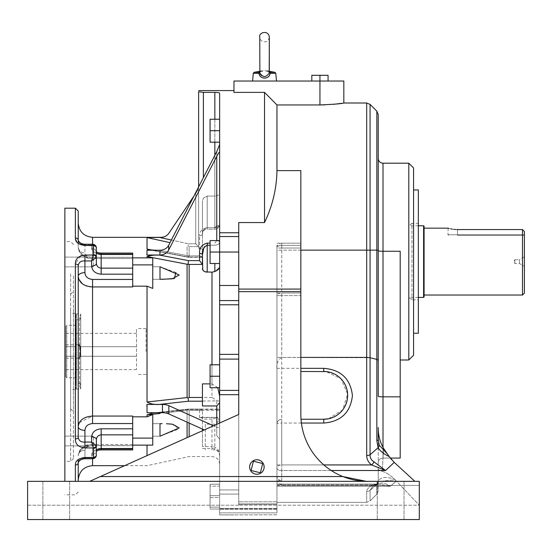 <?xml version="1.0" encoding="UTF-8"?>
<svg xmlns="http://www.w3.org/2000/svg" width="552" height="552" viewBox="0 0 552 552"><rect width="100%" height="100%" fill="white"/><g stroke="black" fill="none" stroke-linecap="round" stroke-linejoin="round"><path stroke-width="0.41" stroke-dasharray="2.76 2.07" d="M70.594 310.962L70.594 408.818L70.594 310.962M70.594 324.472L70.594 389.712L70.594 324.472M256.894 474.078A7.072 7.072 0 0 0 263.021 463.473A7.072 7.072 0 0 0 250.767 463.473A7.072 7.072 0 0 0 256.894 474.078M264.532 92.384L233.965 92.384L233.965 81.034L328.067 81.034L311.832 81.034L319.946 80.965L319.946 104.956L276.952 104.956L264.532 92.384L264.532 222.553C272.522 205.896 276.662 188.591 276.952 170.623L276.952 104.956M418.354 225.257L418.354 299.812L418.354 225.257M418.354 261.6L418.354 215.025L418.354 261.6M300.84 291.663L300.84 289.082L238.74 289.082L238.74 291.663L300.84 291.663L300.84 414.462L300.84 245.378L276.952 245.378L276.952 295.589A4.775 2.581 0 0 1 281.734 293.008L281.734 243.184A4.775 4.775 0 0 0 276.952 247.958A4.775 2.581 0 0 1 281.734 245.378L300.84 245.378L300.84 243.184L300.84 295.589L276.952 295.589L276.952 476.562L276.952 247.958L276.952 476.562L277.497 478.77L281.734 481.337L367.715 481.337L276.952 481.337L276.952 476.562A4.775 4.775 0 0 0 281.734 481.337L281.734 295.589L300.84 295.589L300.84 414.462A66.875 66.875 0 0 0 342.895 476.562A66.875 66.875 0 0 1 300.84 414.462A66.875 66.875 0 0 0 342.895 476.562C351.051 479.764 359.324 481.358 367.715 481.337L89.7 481.337L367.715 481.337C359.324 481.358 351.051 479.764 342.895 476.562L100.347 476.562L89.7 481.337L238.74 481.337L238.74 505.225L238.74 494.088L238.74 505.225L27.6 505.225L27.6 519.549L27.6 481.337L238.74 481.337L89.7 481.337L100.347 476.562L89.7 481.337M300.84 357.399L281.734 357.399C277.911 359.794 276.317 363.437 276.952 368.336L276.952 368.37M276.952 245.378L276.952 248.027L300.84 248.027L300.84 170.623L300.84 248.027L300.84 243.184L300.84 248.027L281.734 248.027L281.734 357.399M366.694 103.003L366.694 250.132L276.952 250.132L276.952 248.027M300.84 250.132L276.952 250.132L276.952 470.504L385.558 470.504L394.225 462.383L391.603 459.65M276.952 485.436L419.306 485.436L419.306 519.549L419.306 481.337L276.952 481.337L276.952 485.436L276.952 470.504M376.83 111.159L376.83 250.132L366.694 250.132L366.694 455.503C366.749 459.305 368.384 462.445 371.613 464.922L385.558 470.504L374.049 461.9C371.296 460.251 369.971 457.87 370.075 454.765L370.075 357.737L376.83 359.4L378.223 360.256L378.223 114.54M301.012 419.237L323.769 419.237C338.341 417.802 346.304 409.798 347.656 395.225C346.228 380.804 338.266 372.883 323.769 371.468L300.84 371.468M370.075 104.404L370.075 357.737L276.952 357.399M56.263 519.549L42.883 519.549L56.263 519.549M390.643 519.549L404.023 519.549L390.643 519.549M419.306 519.549L27.6 519.549L27.6 481.337L27.6 505.225L238.74 505.225L238.74 481.337L27.6 481.337L419.306 481.337L419.306 505.225L238.74 505.225L419.306 505.225L419.306 519.549L27.6 519.549L419.306 519.549M238.74 232.765L238.74 300.585L238.74 222.553L238.74 232.765L219.634 232.765L219.634 93.178L219.634 224.381C219.379 226.382 217.785 227.486 214.852 227.7C217.785 227.493 219.379 226.389 219.634 224.381L219.634 192.814C219.544 194.635 217.95 195.725 214.852 196.07C217.95 195.725 219.544 194.635 219.634 192.814L219.634 93.178M276.952 503.976L276.952 484.09L276.952 504.211L276.952 501.809L276.952 503.976L238.74 503.976L276.952 503.976M219.634 394.68L238.74 394.68L238.74 494.088L219.634 494.088L219.634 512.863L276.952 512.863L276.952 504.211L238.74 504.211L276.952 504.211L276.952 512.863L219.634 512.863L219.634 240.582L219.634 263.511L219.634 240.582L219.634 263.511L219.634 252.043L210.077 252.043L210.077 263.511L219.634 263.511L210.077 263.511L210.077 252.043L210.077 263.511L219.634 263.511M372.6 484.932C368.881 486.981 366.914 489.189 366.694 491.563C366.901 489.203 368.874 486.995 372.6 484.932L378.9 484.09L372.6 484.932A4.775 2.705 -118.2 0 0 374.863 485.201L374.863 485.201A4.775 2.705 -118.2 0 0 375.339 484.808C380.224 482.124 385.213 482.607 390.305 486.257C385.213 482.607 380.224 482.124 375.339 484.808L372.248 486.912L375.339 484.808A4.775 2.705 61.8 0 1 374.863 485.201L372.248 486.905L370.075 490.314L376.899 484.518L376.83 485.443L376.899 484.518L370.075 490.314L372.248 486.905L374.863 485.201A4.775 2.705 61.8 0 1 372.6 484.932L276.952 484.932L372.6 484.932M366.694 502.354L276.952 502.354L366.694 502.354L370.075 500.954L376.83 494.199L378.223 490.825L378.223 482.393L378.223 490.825L376.83 494.199L376.83 485.443A4.775 4.312 180 0 0 378.223 482.393L378.223 469.6L378.286 481.703C380.045 477.025 385.468 476.203 394.556 479.239C390.105 474.975 385.993 472.333 382.212 471.304L383.633 448.486L382.212 471.304C385.965 472.312 390.078 474.955 394.556 479.239L395.17 479.812L394.556 479.239C385.468 476.203 380.045 477.025 378.286 481.703L378.244 482.213A4.775 4.071 -171.4 0 0 378.286 481.703A4.775 4.071 8.6 0 1 378.244 482.213L376.899 484.518L378.707 481.468L395.17 479.812L419.306 505.225L395.17 479.812L378.707 481.468L372.248 486.912L378.707 481.468L378.223 482.393A4.775 4.312 0 0 1 376.83 485.443L376.83 494.199L370.075 500.954L370.075 490.314L370.075 500.954L366.694 502.354L366.694 491.563A4.775 4.25 180 0 0 370.075 490.314A4.775 4.25 -0 0 1 366.694 491.563L366.694 502.354M378.223 250.132L376.83 250.132L376.83 440.772L378.099 447.7C380.245 451.17 383.957 454.137 389.236 456.601L390.319 458.07L383.005 458.07L383.005 396.84A4.775 0.504 180 0 1 378.223 396.336L378.223 360.256M378.223 250.753L378.223 158.417L378.223 250.753A4.775 0.504 180 0 0 383.005 251.257L383.005 163.192M378.223 469.6L378.223 427.483L378.223 439.371L379.245 445.181L387.29 453.889L383.633 448.486C379.928 441.979 378.127 434.983 378.223 427.483L378.223 469.6L382.212 471.304L378.223 469.6M379.245 445.181A4.775 3.443 152.5 0 1 378.099 447.7L370.075 454.765A4.775 2.525 180 0 1 366.694 455.503M219.634 423.032L219.634 494.088L238.74 494.088L238.74 414.462L100.347 476.562L238.74 476.562L238.74 481.337L238.74 291.663M238.74 354.356L238.74 300.585L238.74 354.356L219.634 354.356M238.74 289.082L238.74 222.553L264.532 222.553M56.263 481.337L42.883 481.337L56.263 481.337M390.643 481.337L404.023 481.337L390.643 481.337M324.693 104.88L333.242 104.349M342.033 103.286L343.834 103.003M100.347 476.562L238.74 476.562L238.74 414.462L100.347 476.562L238.74 414.462M408.797 163.192L408.797 360.001M400.2 396.84L400.2 251.257L400.2 360.001L400.2 251.257L383.005 251.257L383.005 396.84L400.2 396.84L400.2 458.07L383.005 458.07A4.775 4.775 0 0 0 378.223 462.852A4.775 4.775 0 0 1 383.005 458.07L383.005 447.424M276.952 514.774L219.634 514.919L276.952 514.774M413.572 355.226L413.572 167.974M413.572 261.6L413.572 189.943L413.572 261.6M418.354 189.943L418.354 333.249M301.392 423.039L281.734 423.039L281.734 464.922A4.775 2.981 180 0 0 276.952 467.903A4.775 2.608 180 0 0 281.734 470.504L281.734 485.436L419.306 485.436L419.306 481.337L281.734 481.337M281.734 485.436L276.952 480.875L277.497 478.77M394.225 462.383L414.849 481.337M300.84 289.082L300.84 170.623L276.952 170.623M389.236 456.601L387.29 453.889M367.439 481.337L366.197 481.323M264.532 81.034L276.476 81.034L264.532 81.034M343.834 81.034L319.946 81.034M323.769 419.237A23.888 23.888 0 0 0 347.656 395.349A23.888 23.888 0 0 0 323.769 371.468M328.461 418.775L342.661 409.963L347.615 393.962L341.019 378.838L326.149 371.586M276.952 424.012A4.775 4.775 0 0 1 281.734 419.237L281.734 423.039A4.775 0.973 180 0 0 276.952 424.012A4.775 4.775 0 0 1 281.734 419.237M390.305 486.257L378.9 484.09L390.305 486.257L396.446 481.075L390.305 486.257L276.952 486.257L390.305 486.257M376.899 484.518A4.775 4.071 -171.4 0 0 378.244 482.213A4.775 4.071 8.6 0 1 376.899 484.518M276.952 464.922L371.613 464.922A4.775 2.035 126.2 0 0 374.049 461.9M376.83 440.772A4.775 1.987 180 0 0 378.223 439.371M210.077 486.112L210.077 509.041L210.077 486.112L219.634 486.112L219.634 497.58L219.634 486.112L210.077 486.112M210.077 497.58L219.634 497.58L219.634 509.041L219.634 497.58L210.077 497.58M210.077 509.041L219.634 509.041L210.077 509.041M210.077 484.201L210.077 507.129L210.077 484.201L219.634 484.201L219.634 507.129L219.634 484.201L210.077 484.201L210.077 495.668L219.634 495.668L219.634 507.129L219.634 495.668L210.077 495.668L210.077 507.129L219.634 507.129L210.077 507.129L210.077 484.201L219.634 484.201L210.077 484.201M210.077 495.668L219.634 495.668L210.077 495.668M210.077 507.129L219.634 507.129L210.077 507.129M219.634 119.246L210.077 119.246L219.634 119.246L210.077 119.246L210.077 142.174L219.634 142.174L219.634 119.246L219.634 142.174L219.634 119.246L219.634 142.174L210.077 142.174L210.077 130.714L219.634 130.714L210.077 130.714L210.077 142.174L219.634 142.174M210.077 130.714L219.634 130.714M219.634 240.582L210.077 240.582L210.077 252.043L210.077 240.582L219.634 240.582L210.077 240.582L210.077 252.043L219.634 252.043L210.077 252.043M219.634 364.782L210.077 364.782L210.077 387.711L210.077 364.782L219.634 364.782L219.634 387.711L219.634 364.782L210.077 364.782L210.077 376.243L219.634 376.243L219.634 387.711L219.634 376.243L210.077 376.243L210.077 387.711L219.634 387.711M210.077 376.243L219.634 376.243M188.115 264.077L187.087 264.242L187.087 397.578L188.115 397.992L189.15 397.468L189.15 264.429L188.115 264.077L188.418 260.627L159.604 255.1C154.905 254.838 150.71 255.328 147.025 256.563L147.025 257.867L132.694 257.867L132.694 261.31L132.694 257.867L152.752 257.867L147.025 257.867L152.752 257.867L152.752 288.406L152.752 257.867L152.752 288.406L147.025 286.164L132.694 286.164L132.694 286.93L132.694 268.148L101.168 268.148C98.284 267.844 96.69 266.271 96.386 263.414L96.386 252.443C96.69 253.665 98.284 254.341 101.168 254.472L132.694 254.472L132.694 253.071L132.694 257.867L132.694 257.335L132.694 257.867L132.694 257.335L92.563 257.335C83.787 256.659 79.012 253.306 78.232 247.275L78.232 222.994L78.232 247.275L78.232 243.391L84.925 245.488L93.523 245.812A2.864 2.111 180 0 1 96.386 247.931L96.386 263.414L96.248 247.027A2.864 2.063 -19.8 0 0 96.158 246.634L96.158 246.634A2.864 2.063 -19.8 0 0 93.467 245.488L92.674 244.246L91.611 245.047C93.971 244.653 95.517 245.316 96.248 247.027C95.517 245.316 93.971 244.653 91.611 245.047L92.674 244.246L84.925 244.246L84.925 245.488M132.694 445.126L132.694 445.657L132.694 445.126L152.752 445.126L132.694 445.126L132.694 449.921L132.694 445.126L132.694 445.657L132.694 445.126L152.752 445.126L152.752 414.587L152.752 445.126L152.752 414.587L147.025 416.829L132.694 416.829L132.694 416.056L92.563 416.056L92.563 286.93L132.694 286.93L132.694 268.148M132.694 254.472L132.694 286.164M147.025 257.867L132.694 257.867L132.694 257.335L92.563 257.335L92.563 237.325M132.694 257.867L132.694 253.071L101.168 253.071L101.168 274.171L132.694 274.171M132.694 416.829L132.694 441.683L132.694 416.988L132.694 428.821L101.168 428.821C95.406 429.332 92.218 432.037 91.611 436.922A4.775 2.65 180 0 1 96.386 439.571L96.386 450.549L96.386 439.571C96.69 436.722 98.284 435.148 101.168 434.845L132.694 434.845L132.694 448.521L101.168 448.521C98.284 448.652 96.69 449.328 96.386 450.549L96.386 455.062L96.386 450.549A4.775 3.974 180 0 1 91.611 454.524A4.775 3.974 180 0 0 96.386 450.549L96.193 451.301C98.021 450.266 99.684 449.804 101.168 449.921L101.168 449.114L132.694 449.114L101.168 449.114C95.406 449.459 92.218 451.26 91.611 454.524C92.218 451.26 95.406 449.459 101.168 449.114L101.168 428.821M101.168 449.921L132.694 449.921L132.694 448.521M64.86 208.187L64.86 481.337M78.232 211.057L78.232 240.244C78.701 243.011 80.93 244.612 84.925 245.047C80.944 244.605 78.715 243.004 78.232 240.244A2.864 2.27 0 0 0 75.369 237.974L75.479 239.113M76.756 241.921L77.708 242.949M96.248 257.377L96.386 256.639A2.864 1.939 0 0 0 93.523 254.707L93.467 255.065A2.864 1.877 -161.9 0 1 96.248 257.377L91.611 260.93L91.611 266.064C92.218 270.956 95.406 273.661 101.168 274.171M78.232 266.857L78.232 265.781C78.701 262.297 80.93 260.682 84.925 260.93L91.611 260.93L93.467 255.065L82.414 255.334M80.495 255.969L75.369 264.035A2.864 1.753 180 0 1 78.232 265.781M91.611 436.922L91.611 442.062L84.925 442.062C80.944 442.311 78.715 440.689 78.232 437.212L78.232 436.135L78.232 437.212A2.864 1.753 0 0 1 75.369 438.957C75.307 444.208 78.487 447.196 84.925 447.927L93.467 447.927L93.523 448.286A2.864 1.939 180 0 0 96.386 446.354L96.386 444.484M78.232 479.992L78.232 462.748A2.864 2.27 180 0 1 75.369 465.019C75.307 460.803 78.487 458.298 84.925 457.504L93.467 457.504L92.674 458.746C94.178 458.712 95.344 457.912 96.158 456.359L96.386 455.062A2.864 2.111 0 0 1 93.523 457.18L93.467 457.504A2.864 2.063 -160.2 0 0 96.158 456.359L96.158 456.359A2.864 2.063 -160.2 0 0 96.248 455.966C95.517 457.677 93.971 458.339 91.611 457.946C93.971 458.339 95.517 457.677 96.248 455.966L96.248 445.616A2.864 1.877 -18.1 0 1 93.467 447.927L91.611 442.062L96.248 445.616M84.925 244.246L84.925 252.837A6.686 5.561 180 0 1 78.232 247.275A6.686 5.561 180 0 0 84.925 252.837C85.256 255.528 87.802 257.039 92.563 257.384C87.816 257.046 85.263 255.528 84.925 252.837L84.925 245.047L91.611 245.047L91.611 248.469C92.218 251.733 95.406 253.534 101.168 253.872L132.694 253.872L101.168 253.872C95.406 253.534 92.218 251.733 91.611 248.469A4.775 3.974 0 0 1 96.386 252.443A4.775 3.974 0 0 0 91.611 248.469L91.611 245.047L84.925 245.047L84.925 244.246C81.392 244.025 79.164 242.694 78.232 240.244L78.232 247.275C79.026 253.313 83.8 256.666 92.563 257.335L92.563 244.246M78.232 437.212L78.232 426.661A6.686 3.712 0 0 0 84.925 430.374C85.256 426.344 87.802 424.067 92.563 423.55L132.694 423.55M78.232 481.337L78.232 459.602M132.694 434.845L132.694 428.821M73.457 308.934L73.457 411.682L73.457 308.934M73.457 275.834L73.457 458.498L73.457 275.834M64.86 273.806L64.86 461.362L64.86 273.806M64.86 258.536L64.86 266.857L64.86 258.536M64.86 346.766L64.86 358.186L64.86 346.766M64.86 437.563L64.86 445.878L64.86 437.563M78.232 389.036L78.232 313.957M132.694 279.443L92.563 279.443C87.816 278.933 85.263 276.655 84.925 272.619A6.686 3.712 180 0 0 78.232 276.331M92.563 445.609C87.816 445.947 85.263 447.458 84.925 450.156C85.256 447.465 87.802 445.947 92.563 445.609L132.694 445.609L92.563 445.609L92.563 444.484L92.563 445.609M101.168 253.071L101.168 253.872L101.168 253.071C99.684 253.189 98.021 252.726 96.193 251.684L96.158 246.634C95.344 245.081 94.178 244.281 92.674 244.246M92.563 465.667L92.563 445.657L132.694 445.657L92.563 445.657L92.563 444.484C85.339 443.891 80.564 447.631 78.232 455.717C79.026 449.68 83.8 446.326 92.563 445.657C83.787 446.333 79.012 449.687 78.232 455.717A6.686 5.561 0 0 1 84.925 450.156A6.686 5.561 0 0 0 78.232 455.717C79.467 445.761 86.388 445.423 92.563 444.484L92.563 458.746M92.563 423.55L92.563 416.056L79.274 422.673M78.826 423.632L78.501 424.619M78.412 424.992L78.232 426.661M78.405 277.953L78.839 279.402M82.379 283.811L84.573 285.149M87.03 286.115L89.7 286.723M78.232 345.041L79.819 346.766L80.695 354.122L78.232 357.951M84.925 457.946C80.944 458.388 78.715 459.988 78.232 462.748C78.701 459.982 80.93 458.381 84.925 457.946L91.611 457.946L92.674 458.746L91.611 457.946L91.611 454.524L91.611 457.946L84.925 457.946L84.925 450.156L84.925 457.946M96.386 263.414A4.775 2.65 0 0 1 91.611 266.064M198.617 248.158L202.432 249.131L202.432 201.142L203.391 198.113L202.432 201.142L202.432 249.131L198.617 248.158L198.617 186.942L198.617 248.158L198.617 189.081L195.746 193.338L198.617 189.081L198.617 248.158M159.604 255.1L147.025 255.01L159.921 255.01A9.556 8.273 0 0 0 168.65 250.097L168.65 245.323L216.763 151.565L216.763 225.816A2.864 1.435 180 0 0 219.634 224.381C219.427 227.182 217.833 228.776 214.852 229.17L214.852 227.734L207.214 227.734C202.246 228.5 199.7 231.122 199.569 235.621C199.707 231.122 202.253 228.493 207.214 227.734L214.852 227.734L216.763 225.816L214.852 227.734L214.852 229.17L214.852 196.07L207.214 196.07L203.391 198.113L207.214 196.07L214.852 196.07L214.852 92.384L203.391 92.384L198.617 91.735M219.634 266.747L219.634 242.169A2.864 1.435 0 0 0 216.763 240.741L214.852 243.108L216.763 240.741A2.864 1.435 0 0 1 219.634 242.169C219.427 243.984 217.84 244.991 214.852 245.212C217.84 244.991 219.434 243.977 219.634 242.169L219.634 426.082C219.448 427.496 218.495 427.897 216.763 427.276C218.495 427.897 219.448 427.496 219.634 426.082L219.613 267.078M217.792 387.711L211.989 383.881L210.077 383.881M202.432 429.083L202.432 410.522L202.432 446.547L211.989 446.547L211.989 448.521L211.989 419.12L217.647 417.346L219.634 422.563L219.634 453.337C219.42 451.336 217.826 450.19 214.852 449.901L213.272 449.921M156.934 412.717L188.418 409.474L199.569 409.474L199.569 417.664L201.004 417.277L217.647 417.346L216.763 417.664L216.763 435.549L219.634 439.323L219.634 422.563M211.989 449.921L211.989 446.547C216.722 447.141 219.275 449.839 219.634 454.648M215.86 271.018L211.989 272.17L207.214 272.17L207.214 245.212L214.852 245.212L210.077 245.212M211.989 272.17L211.989 397.468L217.309 400.883L219.634 401.118M219.586 267.272L219.454 267.734M188.115 409.922L187.087 410.467L188.115 409.922L189.15 410.357L188.115 409.922L188.418 409.474L188.115 409.922M188.115 257.184L187.087 256.797L189.15 256.99L188.142 257.28L188.418 255.845L188.115 257.184M193.993 195.946L195.746 193.338L195.746 243.811L195.746 193.338L168.974 233.11A9.556 9.556 0 0 1 161.046 237.325L147.025 237.574L170.016 242.659M202.432 383.881L202.432 405.955M201.004 417.277L202.432 418.713M202.432 410.522L189.15 410.357L189.15 423.094M199.569 409.474L201.004 409.094L202.425 410.357M216.763 409.474L218.199 409.094L219.627 410.357L219.634 439.323L216.763 435.549L216.763 409.474L188.418 409.474L159.604 412.668L146.915 412.668L159.604 412.668L152.932 413.006L188.26 409.094L201.004 409.094M187.087 422.163L187.087 410.467L165.138 412.91L187.087 410.467L187.087 437.639M218.199 409.094L188.26 409.094L152.932 413.006L147.025 414.918L160.121 413.462M187.087 397.578L147.025 401.994C150.703 404.009 154.898 404.809 159.604 404.395L188.418 401.2L217.309 400.883M188.418 401.2L188.115 397.992M171.368 240.03L188.418 243.811L195.746 243.811L188.418 243.811L188.115 246.571L188.418 243.811L159.604 237.429M195.746 243.811L198.61 246.668L189.15 246.668L189.15 256.99L189.15 246.668L198.61 246.668L195.746 243.811M210.077 243.108L207.214 243.108C201.763 244.639 199.217 248.076 199.569 253.43A2.864 1.435 0 0 1 202.432 254.865L202.432 264.546M189.15 264.429L202.425 264.429L199.569 260.627L188.418 260.627M204.633 246.599L207.214 245.212L207.214 243.108M147.025 256.563L187.087 264.242M147.025 237.574L147.025 249.104L148.371 249.656L159.604 250.318L188.418 255.845L199.569 255.845L202.425 256.99L199.569 255.845L199.569 235.621A2.864 1.435 180 0 0 202.432 234.193C202.315 230.715 203.909 228.556 207.214 227.7C203.916 228.542 202.322 230.702 202.432 234.193C203.005 230.681 204.599 229.011 207.214 229.17L207.214 227.734L207.214 229.17L214.852 229.17C217.502 229.128 219.089 227.527 219.634 224.381A2.864 1.435 0 0 1 216.763 225.816L216.763 151.565L219.634 144.548L219.634 152.193C219.448 151.683 218.495 153.07 216.763 156.347L216.763 240.582M202.053 257.28L188.142 257.28L202.053 257.28M214.852 155.291L214.852 229.17L207.214 229.17L207.214 227.7L214.852 227.7L207.214 227.7L207.214 229.17C204.516 229.094 202.922 230.764 202.432 234.193L202.432 201.142L202.432 234.193A2.864 1.435 0 0 1 199.569 235.621L199.569 255.845L188.418 255.845L159.604 250.318L154.926 250.235M202.432 256.901L202.432 249.131L202.432 256.901M187.087 256.797L152.124 250.084L187.087 256.797L187.087 246.44L187.087 256.797M168.65 245.323A9.556 8.273 180 0 1 159.921 250.235L159.921 255.01M162.46 404.443L162.46 412.717A9.556 4.775 0 0 1 168.857 413.945L168.857 405.672A9.556 4.775 180 0 0 162.46 404.443L147.025 404.443L147.025 412.717L146.915 404.395L159.604 404.395M202.432 254.865L202.432 268.596M202.75 269.845L205.247 271.846M219.634 453.337L219.634 415.532C220.02 419.382 218.426 422.273 214.852 424.198L214.852 449.901M218.84 92.722L218.247 92.605M217.529 92.508L216.681 92.439M147.025 255.01L147.025 250.235L159.921 250.235M168.65 250.097L216.763 156.347M146.915 255.1L146.915 250.318L159.604 250.318L147.025 250.235M219.634 152.193L219.634 144.548M216.763 401.2L216.763 427.276L213.486 425.792M168.857 413.945L204.288 429.918M219.634 426.082L219.634 439.323L219.634 426.082M162.46 412.717L147.025 412.717M216.763 424.322L216.763 427.276L168.857 405.672M205.303 424.198L205.303 449.921L205.303 424.198L214.852 424.198M202.432 446.547L202.432 430.753M166.497 423.736L175.412 424.681L177.73 429.415L159.997 436.218L159.997 423.674L152.752 423.66L152.752 436.218L152.752 423.66L162.164 423.66M159.997 436.218L152.752 436.218L159.997 436.218M152.752 279.312L152.752 266.775L152.752 279.333L159.997 279.312L152.752 279.312M162.164 279.333L159.997 279.312L159.997 266.775L152.752 266.775L159.997 266.775L175.922 272.481M152.752 438.109L132.694 438.109M152.752 264.884L132.694 264.884M219.634 232.765L219.634 252.043L238.74 252.043M219.634 508.682L219.634 514.919L219.634 508.682L233.965 508.682L219.634 508.682M147.025 286.164L147.025 401.994M147.025 414.918L147.025 416.829M147.025 445.126L147.025 455.614M219.634 410.522L219.634 415.532M265.567 78.067L266.554 77.797M267.458 77.37L268.258 76.776M268.921 76.072L269.459 75.217M269.825 74.313L270.452 72.284L266.25 70.815L270.452 72.284A1.718 1.649 123.5 0 1 269.666 72.022L269.666 72.022A1.718 1.649 123.5 0 1 269.003 71.104L266.602 70.87M275.8 73.312L270.059 73.312L269.217 72.878C266.092 77.715 262.973 77.715 259.854 72.878L260.068 71.104A1.718 1.649 -123.5 0 1 258.619 72.284L262.814 70.815L258.619 72.284L259.005 73.312L263.504 78.067M259.681 71.774L262.821 70.815L259.757 71.339M266.25 70.815L269.666 72.022L269.314 71.339L266.25 70.815L269.383 71.774M266.699 70.891L267.575 71.022M268.458 71.091L269.003 71.104A1.718 1.649 -56.5 0 0 269.314 71.705M260.682 71.091L263.062 70.753L260.068 71.104L259.757 71.96L259.757 37.081C260.04 39.986 261.634 41.579 264.532 41.862C267.044 41.938 268.638 40.351 269.314 37.081M263.062 70.753L259.405 72.022L264.532 70.525L269.666 72.022M253.271 73.312L259.005 73.312L259.854 72.878M260.068 71.104A1.718 1.649 56.5 0 1 259.757 71.705M311.825 80.965L311.825 75.3L319.946 75.3L319.946 80.965M328.067 80.965L328.067 75.3L319.946 75.3M252.036 470.732L259.461 472.56A0.952 0.952 0 0 0 260.613 471.863L262.448 464.439A0.952 0.952 0 0 0 261.745 463.287L254.327 461.451A0.952 0.952 0 0 0 253.168 462.155L251.339 469.573A0.952 0.952 0 0 0 252.036 470.732M75.369 389.036L75.369 313.957L75.369 389.036L75.845 389.036L75.845 313.957L75.845 389.036M75.369 324.472L75.369 389.712L75.369 324.472M75.369 383.212L75.369 319.774L75.369 383.212L75.845 383.219L75.845 319.774L75.845 383.219M75.369 324.652L75.369 378.341L75.369 324.652L75.941 325.225L75.941 377.768L75.941 325.225L66.771 325.225L66.771 377.768L66.771 325.225L65.812 326.177L65.812 376.816L65.812 326.177M93.523 437.563L93.523 445.878L93.523 437.563M93.523 258.536L93.523 266.857L93.523 258.536M418.354 225.775L408.687 225.775L408.687 297.424L408.687 225.775L411.944 223.381L411.944 299.812L411.944 223.381L418.354 223.381M418.354 297.424L408.687 297.424L411.944 299.812L418.354 299.812M65.812 356.275L65.812 333.346L65.812 369.647L65.812 356.275L70.594 356.275L65.812 356.275M75.941 356.275L70.594 356.275L75.941 356.275M75.369 346.718L70.594 346.718L75.369 346.718M80.737 346.718L136.516 346.718L80.737 346.718M70.594 346.718L65.812 346.718L70.594 346.718M136.516 356.275L136.516 333.346L136.516 369.647L136.516 356.275L80.737 356.275L136.516 356.275M136.516 351.493L136.516 328.564L136.516 351.493M146.066 351.493L146.066 328.564L146.066 351.493M457.525 235.325L524.4 235.325L524.4 234.752L524.4 235.325L457.525 235.325L457.525 234.752L447.969 234.752L457.525 234.752L457.525 235.325M456.814 229.549L455.614 229.494M453.854 229.342L452.205 229.114M450.749 228.845L448.7 228.362M448.155 228.211L447.969 234.752L448.541 235.325M424.088 296.948L424.088 226.251M424.088 295.037L424.088 228.162L424.088 295.037M423.605 225.775L423.605 297.424M522.489 295.037L522.489 229.556L457.525 229.556L457.525 234.752L457.525 229.556M524.4 231.55L524.4 234.752L457.525 234.752L524.4 234.752L524.4 231.55L524.4 293.126M524.4 256.825L524.4 266.375L524.4 256.825L519.439 259.688L519.439 263.511L519.439 259.688L514.85 259.688L514.85 263.511L514.85 259.688L513.746 261.6L514.85 263.511L519.439 263.511L524.4 266.375M76.328 313.957L76.328 389.036L76.328 313.957L80.737 313.957L80.737 389.036L80.737 313.957L79.619 316.862L79.619 386.131L80.737 383.219L80.737 319.774L80.737 383.219L76.328 383.219L76.328 319.774L76.328 383.219M276.952 368.336L300.84 368.336M331.228 470.504L281.734 470.504L281.734 464.922L323.831 464.922M238.74 489.934L219.634 489.934L238.74 489.934M276.952 509.386L219.634 509.386L276.952 509.386M276.952 508.682L233.965 508.682L276.952 508.682M238.74 390.409L219.634 390.409M238.74 359.111L219.634 359.111M238.74 304.78L219.634 304.78M238.74 300.585L219.634 300.585M238.74 285.481L219.634 285.481M238.74 236.553L219.634 236.553M276.952 293.008L300.84 293.008L281.734 293.008L281.734 295.589L276.952 295.589M276.952 243.184L300.84 243.184L281.734 243.184L281.734 248.027L276.952 247.958M378.223 462.852A4.775 4.775 0 0 1 383.005 458.07M75.369 208.187L75.369 237.974M93.523 245.812L93.523 254.707M75.369 264.035L75.369 438.957M93.523 448.286L93.523 457.18M75.369 465.019L75.369 481.337M70.594 273.806L70.594 461.362L70.594 273.806M84.925 272.619L84.925 255.065M92.563 257.384L132.694 257.384L92.563 257.384L92.563 258.508L92.563 257.384M84.925 447.927L84.925 430.374M92.563 279.443L92.563 286.93M84.925 457.504L84.925 458.746L92.674 458.746M203.391 177.634L203.391 92.384M211.989 383.881L211.989 364.782M189.15 436.715L189.15 410.357L219.627 410.357M199.569 417.664L216.763 417.664M211.989 419.12L202.432 419.12M211.989 397.468L189.15 397.468M214.852 263.511L214.852 271.522M199.569 253.43L199.569 260.627M202.425 256.99L189.15 256.99L202.425 256.99M207.214 227.7L207.214 196.07L207.214 227.7M214.852 142.174L214.852 119.246M258.619 72.284L254.217 72.284M274.855 72.284L270.452 72.284M276.952 508.413L219.634 508.413L276.952 508.413M276.952 501.809L238.74 501.809L276.952 501.809M378.9 484.09L276.952 484.09L378.9 484.09L374.863 485.201L378.9 484.09M276.952 476.562L276.952 480.875M78.232 491.935L75.369 494.806L64.86 494.806M219.634 464.232C219.178 459.588 216.632 457.042 211.989 456.587L189.15 456.587L147.025 465.667L124.628 465.667M73.457 244.495L70.594 241.624L64.86 241.624M73.457 458.498L70.594 461.362L64.86 461.362M132.694 258.508L92.563 258.508C85.339 259.102 80.564 255.355 78.232 247.275C79.467 257.232 86.388 257.57 92.563 258.508L132.694 258.508M132.694 444.484L92.563 444.484L132.694 444.484M78.232 462.748C79.164 460.299 81.392 458.967 84.925 458.746M70.594 294.175L73.457 291.304M70.594 408.818L73.457 411.682M202.432 448.521L211.989 448.521C216.632 448.969 219.178 451.522 219.634 456.166M148.371 249.656L188.142 257.28L148.371 249.656M161.977 423.66L152.752 423.66L161.977 423.66M161.971 279.333L152.752 279.333L161.971 279.333M233.965 514.919L219.634 514.919L233.965 514.919M269.314 71.96L269.272 71.594M75.369 313.281L70.594 313.281M75.369 389.712L70.594 389.712M75.369 378.341L75.941 377.768L66.771 377.768L65.812 376.816M75.369 313.957L75.845 313.957M75.369 319.774L75.845 319.774M78.343 344.807L64.86 344.807L78.343 344.807M78.343 358.186L64.86 358.186L78.343 358.186M93.523 436.135L64.86 436.135L93.523 436.135M93.523 445.878L64.86 445.878L93.523 445.878M93.523 257.115L64.86 257.115L93.523 257.115M93.523 266.857L64.86 266.857L93.523 266.857M42.883 481.337L42.883 519.549L42.883 481.337M69.635 481.337L69.635 519.549L69.635 481.337M377.271 481.337L377.271 519.549L377.271 481.337M404.023 481.337L404.023 519.549L404.023 481.337M136.516 333.346L65.812 333.346M136.516 369.647L65.812 369.647M146.066 328.564L136.516 328.564M146.066 374.422L136.516 374.422M76.328 389.036L80.737 389.036L79.619 386.131L79.619 316.862L80.737 319.774L76.328 319.774"/><path stroke-width="0.83" d="M238.74 291.663L238.74 414.462L100.347 476.562L342.895 476.562A66.875 66.875 0 0 1 300.84 414.462L300.84 291.663L238.74 291.663L238.74 222.553L264.532 222.553L264.532 92.384L233.965 92.384L233.965 81.034L343.834 81.034L343.834 103.003C342.433 103.652 334.477 104.3 319.946 104.956L324.693 104.88M414.849 481.337L394.225 462.383L385.558 470.504L371.613 464.922C368.398 462.466 366.756 459.326 366.694 455.503L366.694 357.399L300.84 357.399M300.84 368.336L323.769 368.336C340.874 369.681 350.423 378.748 352.431 395.529C350.52 412.503 340.97 421.673 323.769 423.039L301.392 423.039M419.306 519.549L27.6 519.549L27.6 481.337L419.306 481.337L419.306 519.549M264.532 92.384L276.952 104.956L276.952 170.623C276.676 188.529 272.536 205.834 264.532 222.553M366.694 455.503A4.775 2.525 -0 0 0 370.075 454.765L378.099 447.7L376.83 440.772L376.83 111.159L378.223 114.54L378.223 396.336A4.775 0.504 180 0 0 383.005 396.84L383.005 447.424M376.83 440.772A4.775 1.987 0 0 0 378.223 439.371L378.223 427.483C378.134 434.997 379.935 442 383.633 448.486L389.236 456.601L394.225 462.383M333.242 104.349L342.033 103.286M319.953 81.034L319.946 104.956L276.952 104.956M378.223 360.256L376.83 359.4L370.075 357.737L370.075 454.765C369.978 457.877 371.303 460.258 374.049 461.9L385.558 470.504L331.228 470.504M238.74 414.462L238.74 394.68L219.634 394.68L219.634 423.032M408.797 163.192L413.572 167.974L413.572 355.226L408.797 360.001L408.797 163.192L383.005 163.192L383.005 396.84L400.2 396.84L400.2 251.257L383.005 251.257A4.775 0.504 -0 0 1 378.223 250.753M413.572 333.249L418.354 333.249L418.354 189.943L413.572 189.943M400.2 396.84L400.2 458.07L390.319 458.07L391.603 459.65M238.74 289.082L300.84 289.082L300.84 170.623L276.952 170.623M300.84 289.082L300.84 291.663M89.7 481.337L100.347 476.562M366.197 481.323L342.895 476.562C351.051 479.764 359.324 481.358 367.715 481.337L367.439 481.337M323.769 423.039L323.769 419.237L301.012 419.237M326.149 371.586L300.84 371.468M323.769 368.336L323.769 371.468A23.888 23.888 0 0 1 347.656 395.349A23.888 23.888 0 0 1 323.769 419.237L328.461 418.775M378.223 439.371L379.245 445.181L387.29 453.889M389.236 456.601C383.957 454.137 380.245 451.17 378.099 447.7A4.775 3.443 -27.5 0 0 379.245 445.181M323.831 464.922L371.613 464.922A4.775 2.035 -53.8 0 0 374.049 461.9M300.84 250.132L366.694 250.132L366.694 357.399L370.075 357.737L370.075 250.132L378.223 250.132M219.634 142.174L210.077 142.174L210.077 119.246L219.634 119.246M210.077 130.714L219.634 130.714M219.634 263.511L210.077 263.511L210.077 240.582L219.634 240.582M210.077 252.043L219.634 252.043L219.634 394.68M219.634 387.711L210.077 387.711L210.077 364.782L219.634 364.782M210.077 376.243L219.634 376.243M132.694 286.005L132.694 286.93L92.563 286.93C83.787 286.281 79.012 282.748 78.232 276.331A6.686 3.712 180 0 1 84.925 272.619C85.256 276.649 87.802 278.926 92.563 279.443L132.694 279.443L132.694 286.005M101.168 253.071L132.694 253.071L132.694 254.472L101.168 254.472C98.284 254.341 96.69 253.665 96.386 252.443L96.193 251.684C98.021 252.726 99.684 253.189 101.168 253.071L101.168 268.148L132.694 268.148L132.694 254.472M132.694 423.55L92.563 423.55C87.816 424.06 85.263 426.337 84.925 430.374A6.686 3.712 0 0 1 78.232 426.661C79.026 420.238 83.8 416.705 92.563 416.056L132.694 416.056L132.694 434.845L101.168 434.845C98.284 435.148 96.69 436.722 96.386 439.571L96.248 455.966A2.864 2.063 -160.2 0 1 96.158 456.359L96.158 456.359A2.864 2.063 -160.2 0 1 93.467 457.504L93.523 457.18A2.864 2.111 0 0 0 96.386 455.062L96.158 456.359C95.344 457.912 94.178 458.712 92.674 458.746L93.467 457.504L84.925 457.504C78.487 458.298 75.307 460.803 75.369 465.019A2.864 2.27 180 0 0 78.232 462.748L78.232 481.337M132.694 268.148L132.694 279.443M132.694 448.521L132.694 449.921L101.168 449.921C99.684 449.804 98.021 450.266 96.193 451.301L96.386 450.549C96.69 449.328 98.284 448.652 101.168 448.521L132.694 448.521L132.694 434.845M64.86 481.337L64.86 208.187L75.369 208.187L78.232 211.057L78.232 240.244C79.164 242.694 81.392 244.025 84.925 244.246L84.925 245.488C78.487 244.695 75.307 242.19 75.369 237.974A2.864 2.27 0 0 1 78.232 240.244L78.232 243.391L77.708 242.949M84.925 245.488L93.467 245.488L92.674 244.246C94.178 244.281 95.344 245.081 96.158 246.634L96.386 247.931A2.864 2.111 180 0 0 93.523 245.812L93.467 245.488A2.864 2.063 -19.8 0 1 96.158 246.634L96.158 246.634A2.864 2.063 -19.8 0 1 96.248 247.027L96.386 263.414C96.69 266.271 98.284 267.844 101.168 268.148L101.168 274.171C95.406 273.661 92.218 270.956 91.611 266.064A4.775 2.65 0 0 0 96.386 263.414M75.479 239.113L76.756 241.921M82.414 255.334L80.495 255.969M96.248 445.616L96.386 446.354A2.864 1.939 180 0 1 93.523 448.286L93.467 447.927A2.864 1.877 -18.1 0 0 96.248 445.616L91.611 442.062L91.611 436.922C92.218 432.037 95.406 429.332 101.168 428.821L132.694 428.821M84.925 447.927C78.487 447.196 75.307 444.208 75.369 438.957A2.864 1.753 0 0 0 78.232 437.212C78.701 440.696 80.93 442.311 84.925 442.062L91.611 442.062L93.467 447.927L84.925 447.927L84.925 430.374M91.611 266.064L91.611 260.93L84.925 260.93C80.944 260.682 78.715 262.303 78.232 265.781A2.864 1.753 180 0 0 75.369 264.035C75.307 258.784 78.487 255.797 84.925 255.065L93.467 255.065L93.523 254.707A2.864 1.939 0 0 1 96.386 256.639L96.248 257.377A2.864 1.877 -161.9 0 0 93.467 255.065L91.611 260.93L96.248 257.377M78.232 265.781L78.232 437.212M78.232 459.602L78.232 479.992C79.088 471.291 83.863 466.516 92.563 465.667L92.563 458.746M78.232 426.661L78.232 389.036M78.232 313.957L78.232 266.857M96.386 444.484L96.386 439.571A4.775 2.65 180 0 0 91.611 436.922M78.343 344.807L78.232 345.041C81.185 342.061 81.185 360.939 78.232 357.951L78.343 358.186M79.274 422.673L78.826 423.632M78.501 424.619L78.412 424.992M78.239 276.428L78.405 277.953M78.839 279.402L82.379 283.811M84.573 285.149L87.03 286.115M89.7 286.723L92.563 286.93L92.563 423.55M92.674 244.246L84.925 244.246M198.617 91.735L198.617 186.942L198.617 91.735L203.391 92.384L203.391 177.634M205.247 271.846L211.989 272.17L214.852 271.522C217.909 270.176 219.503 268.582 219.634 266.747M219.634 396.115L217.792 387.711M219.454 267.734L215.86 271.018M188.115 397.992L187.087 397.578L187.087 264.242L189.15 264.429L189.15 397.468L188.115 397.992L188.418 401.2L159.604 404.395C154.905 404.809 150.71 404.009 147.025 401.994L187.087 397.578M216.763 424.322L216.763 405.955L219.634 402.712M160.121 413.462L147.025 414.918L152.932 413.006L156.934 412.717M170.016 242.659L147.025 237.574L159.604 237.429L171.368 240.03M202.432 264.546L202.432 254.865A2.864 1.435 0 0 0 199.569 253.43C199.196 248.103 201.749 244.66 207.214 243.108L210.077 243.108M187.087 264.242L147.025 256.563C150.703 255.328 154.898 254.838 159.604 255.1L188.418 260.627L199.569 260.627L202.425 264.429L189.15 264.429M188.418 260.627L188.115 264.077M210.077 245.212L207.214 245.212C203.509 247.172 201.915 250.394 202.432 254.865L203.826 247.827L204.633 246.599M159.604 255.1L146.915 255.1L147.025 250.235L159.921 250.235A9.556 8.273 180 0 0 168.65 245.323L168.65 250.097L216.763 156.347C218.495 153.07 219.448 151.683 219.634 152.193M202.432 254.865L202.75 269.845M152.124 250.084L147.025 249.104L152.124 250.084M154.926 250.235L148.371 249.656L147.025 249.104L147.025 237.574M219.634 144.548L216.763 151.565L168.65 245.323M168.65 250.097A9.556 8.273 0 0 1 159.921 255.01L159.921 250.235M204.288 429.918L168.857 413.945A9.556 4.775 0 0 0 162.46 412.717L147.025 412.717L147.025 408.577L147.025 412.717M162.46 412.717L162.46 404.443A9.556 4.775 180 0 1 168.857 405.672L168.857 413.945M193.993 195.946L168.974 233.11A9.556 9.556 0 0 1 161.046 237.325L147.025 237.325L159.604 237.429M207.214 243.108L207.214 272.17C204.143 271.798 202.549 270.604 202.432 268.596M215.728 92.398L214.852 92.384C217.771 92.412 219.365 92.681 219.634 93.178L219.372 92.902M219.22 92.84L218.84 92.722M218.247 92.605L217.529 92.508M216.681 92.439L215.811 92.398M147.025 255.01L159.921 255.01M146.915 255.1L147.025 250.235M162.46 404.443L147.025 404.443L147.025 408.577L146.915 404.395L159.604 404.395M213.486 425.792L168.857 405.672M216.763 405.955L202.432 405.955L202.432 383.881L210.077 383.881M202.432 430.753L202.432 429.083M162.164 423.66L159.997 423.674L159.997 436.218L179.221 427.945L172.307 424.164L166.497 423.736M159.997 266.775L159.997 279.312L172.355 278.822L179.186 274.993L159.997 266.775M175.922 272.481L174.363 278.525L162.164 279.333M132.694 416.829L147.025 416.829L152.752 414.587L152.752 438.109L132.694 438.109M132.694 445.126L152.752 445.126L152.752 438.109M147.025 401.994L147.025 286.164L152.752 288.406L152.752 257.867L132.694 257.867M152.752 264.884L132.694 264.884M147.025 286.164L132.694 286.164M219.634 93.178L219.634 252.043L238.74 252.043M214.852 119.246L214.852 92.384L203.391 92.384M147.025 257.867L147.025 256.563M147.025 416.829L147.025 414.918M147.025 455.614L147.025 445.126M263.504 78.067L265.567 78.067M266.554 77.797L267.458 77.37M268.258 76.776L268.921 76.072M269.459 75.217L269.825 74.313M269.383 71.774L270.452 72.284L270.059 73.312C269.728 79.598 259.343 79.612 259.005 73.312L258.619 72.284L259.681 71.774M259.854 72.878C262.98 77.715 266.098 77.715 269.217 72.878L269.314 37.081C268.486 29.615 258.488 32.437 259.757 37.081L259.854 72.878L259.005 73.312L253.271 73.312L252.595 81.034M267.755 71.042L268.458 71.091M269.314 71.884L269.314 37.081M269.307 72.146L269.217 72.878L270.059 73.312L275.8 73.312L276.476 81.034M260.068 71.104L260.682 71.091M270.397 72.402L270.452 72.284A1.718 1.649 -56.5 0 1 269.666 72.022L269.666 72.022A1.718 1.649 -56.5 0 1 269.314 71.705M259.757 71.705A1.718 1.649 56.5 0 1 259.405 72.022L259.405 72.022A1.718 1.649 56.5 0 1 258.619 72.284L254.217 72.284L253.271 73.312M319.946 80.965L319.946 75.3L328.067 75.3L328.067 80.965M311.825 80.965L311.825 75.3L319.946 75.3M260.641 473.216A7.252 7.252 0 0 1 250.063 464.57A7.252 7.252 0 0 1 261.482 461.389A7.252 7.252 0 0 1 260.641 473.216M252.036 470.732L259.461 472.56A0.952 0.952 0 0 0 260.613 471.863L262.448 464.439A0.952 0.952 0 0 0 261.745 463.287L254.327 461.451A0.952 0.952 0 0 0 253.168 462.155L251.339 469.573A0.952 0.952 0 0 0 252.036 470.732M524.4 231.55L522.489 229.556L524.4 231.55L524.4 293.126L522.489 295.037L522.489 229.556L457.525 229.556C445.195 228.031 445.195 228.031 457.525 229.556L456.814 229.549M455.614 229.494L453.854 229.342M452.205 229.114L450.749 228.845M448.7 228.362L448.155 228.211M447.982 228.162L424.088 228.162M423.605 225.775L424.088 226.251L424.088 296.948L423.605 297.424L423.605 225.775L418.354 225.775M423.605 297.424L418.354 297.424M522.489 295.037L424.088 295.037M238.74 232.765L219.634 232.765M376.83 111.159L370.075 104.404L370.075 250.132L366.694 250.132L366.694 103.003L343.834 103.003M238.74 300.585L219.634 300.585M238.74 285.481L219.634 285.481M238.74 304.78L219.634 304.78M238.74 354.356L219.634 354.356M238.74 359.111L219.634 359.111M238.74 390.409L219.634 390.409M238.74 236.553L219.634 236.553M93.523 254.707L93.523 245.812M75.369 237.974L75.369 208.187M75.369 481.337L75.369 465.019M93.523 457.18L93.523 448.286M75.369 438.957L75.369 264.035M147.025 237.325L92.563 237.325L92.563 244.246M84.925 255.065L84.925 272.619M132.694 274.171L101.168 274.171M101.168 428.821L101.168 449.921M92.563 286.93L92.563 279.443M92.674 458.746L84.925 458.746L84.925 457.504M211.989 364.782L211.989 272.17M187.087 437.639L187.087 422.163M189.15 423.094L189.15 436.715M202.432 401.2L188.418 401.2M189.15 397.468L202.432 397.468M199.569 260.627L199.569 253.43M216.763 240.582L216.763 156.347M214.852 271.522L214.852 263.511M214.852 155.291L214.852 142.174M270.452 72.284L274.855 72.284L275.8 73.312M408.797 360.001L400.2 360.001M383.005 163.192C380.1 162.909 378.506 161.322 378.223 158.417M370.075 104.404L366.694 103.003M124.628 465.667L92.563 465.667M92.563 237.325C83.863 236.477 79.088 231.702 78.232 222.994M78.232 462.748C79.164 460.299 81.392 458.967 84.925 458.746M233.965 90.583L198.617 90.583M259.757 71.339L254.217 72.284M269.314 71.339L274.855 72.284M259.799 71.594L259.405 72.022M269.666 72.022L269.272 71.594L269.666 72.022"/></g></svg>
